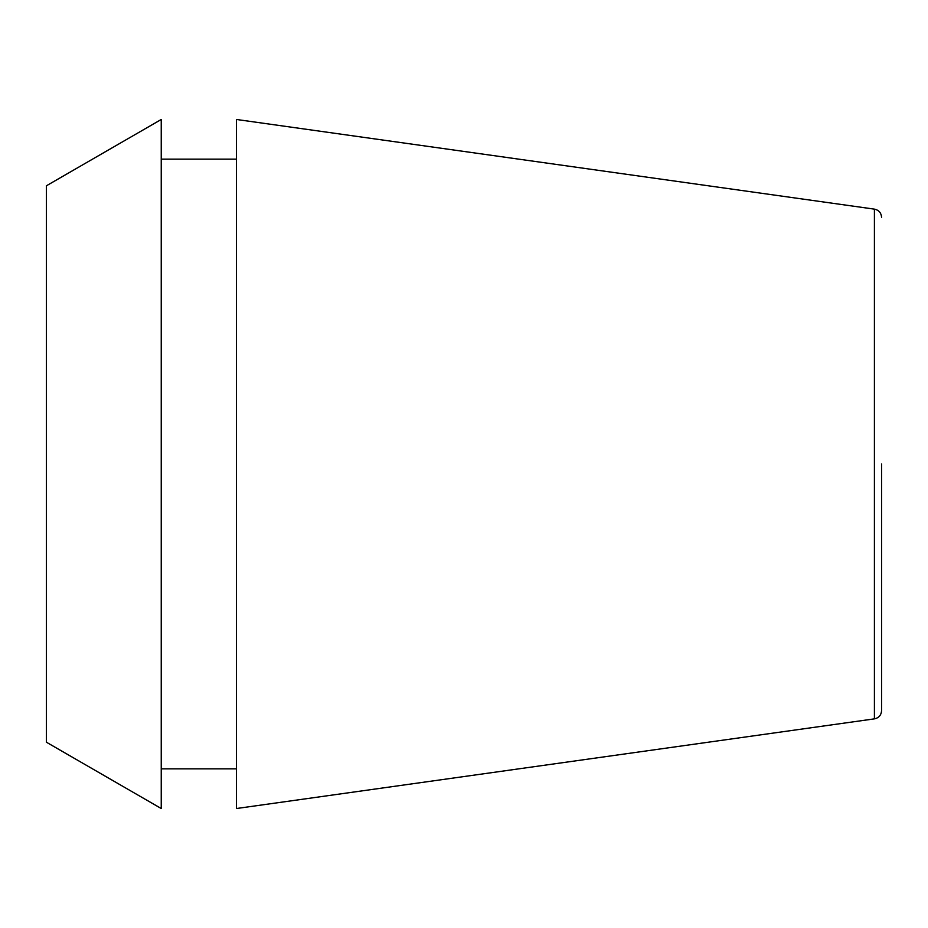 <?xml version="1.0" encoding="UTF-8"?>
<svg xmlns="http://www.w3.org/2000/svg" width="928" height="928" viewBox="0 0 928 928"><rect width="100%" height="100%" fill="white"/><g stroke="black" fill="none" stroke-linecap="round" stroke-linejoin="round"><path stroke-width="1.39" d="M881.6 464L881.6 710.593L881.6 464M874.408 718.864L874.408 209.136L236.408 119.468L236.408 808.532L874.408 718.864C878.816 717.936 881.217 715.175 881.6 710.593M46.4 464L46.4 742.214L161.24 808.52L161.24 119.48L46.4 185.786L46.4 464M161.24 768.848L236.408 768.848M161.24 159.152L236.408 159.152M874.408 209.136C878.816 210.064 881.217 212.825 881.6 217.407"/></g></svg>
